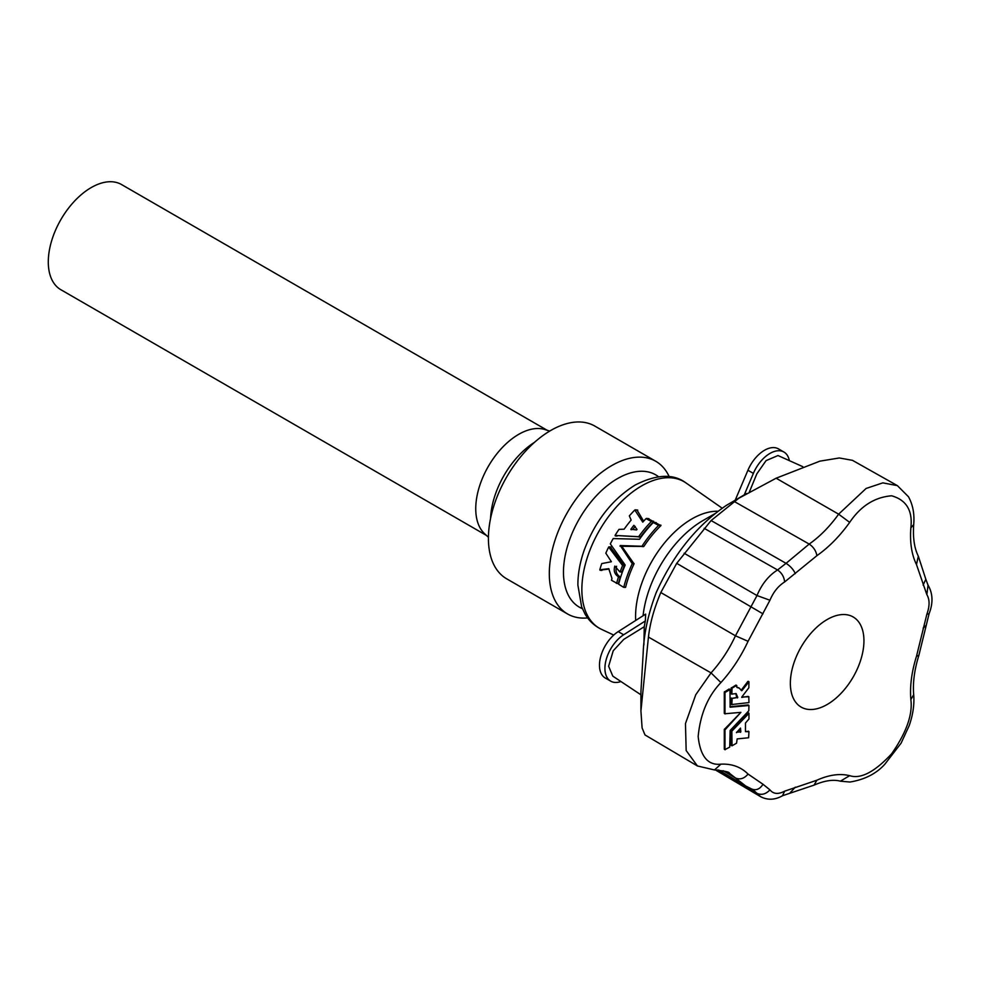 <?xml version="1.0" encoding="UTF-8"?>
<svg xmlns="http://www.w3.org/2000/svg" width="981" height="981" viewBox="0 0 981 981"><rect width="100%" height="100%" fill="white"/><g stroke="black" fill="none" stroke-linecap="round" stroke-linejoin="round"><path stroke-width="1.47" d="M731.826 731.201L732.071 745.781L736.572 743.181L737.16 738.901L748.613 737.761L748.957 731.679L745.462 731.642L745.462 723.046L748.957 718.975L748.957 713.359L731.826 731.201L731.127 730.808L731.127 745.229L732.071 745.781M748.957 731.679L745.462 731.36M748.957 713.359L747.914 712.88L731.127 730.808M736.633 732.169L740.839 731.863L740.496 728.098L736.498 732.635M490.561 518.434A65.187 37.634 -60 0 1 534.498 442.333M587.619 617.92A88.18 50.914 -60 0 1 567.57 613.971L506.674 578.815A88.18 50.914 -60 0 1 506.674 476.999A88.18 50.914 -60 0 1 594.842 426.085L655.737 461.254A88.18 50.914 -60 0 1 669.189 476.643M567.57 613.971A88.18 50.914 -60 0 1 567.57 512.156A88.18 50.914 -60 0 1 655.737 461.254M582.346 608.637A76.395 44.108 -60 0 1 579.293 518.924A76.395 44.108 -60 0 1 658.509 476.717M547.128 430.254L121.57 184.563A60.712 35.046 120 0 0 92.57 186.819A60.712 35.046 120 0 0 51.821 240.198A60.712 35.046 120 0 0 60.859 289.714L486.417 535.405M549.703 431.076L545.007 429.58A60.712 35.046 120 0 0 520.016 433.602A60.712 35.046 120 0 0 480.42 483.523A60.712 35.046 120 0 0 484.773 533.909L488.415 537.232M648.343 518.814L653.64 521.684A81.509 47.063 120 0 0 640.605 536.877L616.939 535.577M637.11 510.218L643.634 521.181M609.091 569.09L601.586 569.936M610.464 547.214L624.37 565.694A81.509 47.063 120 0 0 621.991 571.849L620.213 571.69A84.403 48.731 -60 0 1 622.592 565.534L608.674 547.055A86.07 49.688 120 0 0 605.829 553.174L611.384 561.733L601.758 563.585A86.07 49.688 120 0 0 599.796 569.777L608.76 568.673L611.972 578.447A84.893 49.013 120 0 0 611.482 580.286L616.693 583.143A84.403 48.731 -60 0 1 618.41 577.073L618.238 576.607C614.596 574.253 613.456 570.746 614.817 566.098L619.747 571.788M616.595 566.258C615.234 570.905 616.375 574.412 620.029 576.767L620.2 577.233A81.509 47.063 120 0 0 618.496 583.303L616.35 583.315M655.59 522.738L660.887 525.608A80.847 46.671 120 0 0 643.843 546.429L621.795 546.294L634.045 563.854A80.847 46.671 120 0 0 625.633 587.214L623.818 587.055A83.741 48.351 -60 0 1 632.255 563.695L620.299 545.546L641.954 546.258A83.741 48.351 -60 0 1 658.582 525.399L653.297 522.53A84.219 48.633 120 0 0 639.502 539.28L613.211 538.569A86.07 49.688 120 0 0 610.292 543.879L625.167 565.031A84.219 48.633 120 0 0 618.619 584.198L623.487 587.239M703.009 520.531L715.014 513.603L703.009 520.531A85.519 49.381 120 0 0 643.07 615.761M620.936 681.525A27.946 16.137 -60 0 1 610.709 681.157L605.265 678.018A27.946 16.137 -60 0 1 600.789 656.289A27.946 16.137 -60 0 1 618.202 631.617L645.657 614.106L645.351 620.936A111.711 64.501 -60 0 0 644.259 626.736L643.892 644.995M610.709 681.157A27.946 16.137 -60 0 1 606.233 659.428A27.946 16.137 -60 0 1 623.646 634.768L645.351 620.936M644.259 626.736L623.757 639.391L613.235 650.746L608.625 666.234L612.818 676.142L640.924 694.806M735.272 500.04L747.927 470.242A27.946 16.137 -60 0 1 778.473 448.893L783.929 452.045A27.946 16.137 -60 0 1 789.276 460.297M744.272 494.841L753.371 473.394A27.946 16.137 -60 0 1 783.929 452.045M802.789 466.662L777.982 455.54L766.063 460.629L756.842 473.835L749.386 491.91M656.166 522.579L653.297 522.53M610.967 547.116L608.674 547.055M599.796 569.777L601.905 570.427M651.347 521.475L646.062 518.606A84.893 49.013 120 0 0 642.763 522.15L634.793 510.01A86.07 49.688 120 0 0 629.336 515.896L631.163 520.077A85.727 49.491 120 0 0 624.137 529.188L618.962 529.384A86.07 49.688 120 0 0 615.075 535.418L638.643 536.705A84.403 48.731 -60 0 1 651.347 521.475L653.64 521.684M648.919 518.655L646.062 518.606M637.76 510.145L634.793 510.01M615.075 535.418L617.123 536.067L615.246 535.896M636.559 529.961L637 529.397L633.898 525.313A85.286 49.234 120 0 0 630.881 529.225L636.559 529.961M635.21 526.417A82.379 47.566 -60 0 0 632.868 529.409L631.028 529.715M741.526 690.673L739.343 688.147L736.952 687.485L736.572 685.511L732.071 688.11L731.826 694.021L736.167 693.653L737.773 697.466L732.169 698.435L731.826 704.517L748.957 702.592L748.797 696.792L741.82 696.988L748.846 687.779L748.957 681.856L741.894 690.599L741.342 690.281M736.817 685.658L735.873 685.106L731.127 688.135L731.127 693.616L732.084 694.156M735.811 693.481L736.731 697.516L731.127 698.509L731.127 704.125L731.973 704.701M748.957 696.964L748.111 696.387L741.734 697.405M748.957 681.856L747.878 681.427L741.256 690.121M724.984 729.876L724.984 749.582L729.729 747.13L730.134 730.489L748.797 710.784L748.957 705.511L730.134 707.191L729.974 689.606L724.984 692.488L724.984 713.751L740.888 712.365L724.984 729.876L724.285 729.472L724.285 749.177L725.229 749.729M748.957 705.511L748.111 704.934L729.974 706.737M729.974 689.606L729.03 689.054L724.285 692.083L724.285 713.346L725.143 713.923M740.888 712.365L724.285 729.472M739 687.963L736.817 687.129M863.942 640.777A52.042 30.043 -60 0 1 841.232 693.15A52.042 30.043 -60 0 1 801.134 707.093A52.042 30.043 -60 0 1 793.384 664.652A52.042 30.043 -60 0 1 828.307 618.888A52.042 30.043 -60 0 1 853.163 616.963A52.042 30.043 -60 0 1 863.942 640.777M776.13 478.213L819.871 461.156L839.282 457.968L852.44 460.322L897.382 485.632L882.826 482.86L866.113 488.452L838.632 514.167L776.13 478.213L738.767 498.262L711.102 520.543L676.706 563.327L660.814 592.536C654.143 608.306 650.011 623.143 648.441 637.061L640.924 711.017L642.101 727.951L644.995 734.941L697.43 765.965L686.16 750.539L685.461 723.598L695.787 694.683L711.041 672.892L648.441 637.061M640.924 711.017L640.924 691.813L643.193 652.782C643.892 633.714 648.208 613.726 656.117 592.818C673.248 554.682 696.682 525.522 726.431 505.35L746.553 493.517M736.572 732.243L739.797 731.924L740.152 728.466M641.697 485.865A84.611 48.854 120 0 0 585.865 562.334A84.611 48.854 120 0 0 601.525 629.348C594.572 626.013 589.091 620.924 585.081 614.094L581.635 606.847L577.883 585.081C577.858 573.762 580.004 562.027 584.32 549.851C595.234 520.923 612.242 499.28 635.345 484.945C656.632 474.191 673.53 473.529 686.038 482.971A84.611 48.854 120 0 0 641.697 485.865M718.043 511.248A79.645 45.984 120 0 0 691.899 518.912A79.645 45.984 120 0 0 635.688 620.47M623.646 634.768L618.202 631.617M753.371 473.394L747.927 470.242M658.582 525.399L660.887 525.608M641.954 546.258L643.843 546.429M641.599 546.466L643.499 546.625M620.299 545.546L622.126 545.718M619.98 546.123L621.795 546.294M632.23 563.315L634.02 563.474M632.255 563.695L634.045 563.854M623.671 587.251L625.289 587.398M658.619 524.958L660.936 525.166M622.555 565.154L624.333 565.314M622.592 565.534L624.37 565.694M620.127 571.825L621.525 571.948M618.238 576.607L620.029 576.767M618.41 577.073L620.2 577.233M616.534 583.339L618.165 583.474M651.372 521.034L653.677 521.242M638.275 536.901L640.237 537.073M638.643 536.705L640.605 536.877M732.071 688.11L731.372 687.706M731.826 688.539L731.127 688.135M737.773 697.466L737.087 697.062M737.43 697.92L736.731 697.516M732.169 698.435L731.47 698.043M731.826 698.901L731.127 698.509M725.229 692.059L724.542 691.654M724.984 692.488L724.285 692.083M725.143 729.521L724.444 729.116M731.973 730.845L731.286 730.453M762.997 784.26L769.95 789.864C773.384 794.083 778.276 794.524 784.628 791.177L782.519 795.726C774.978 800.018 767.669 800.337 760.594 796.67L752.954 789.656L745.658 785.965L729.435 773.261C729.717 772.072 724.738 770.968 714.487 769.95L720.912 764.162C731.875 763.659 740.925 766.958 748.062 774.07L762.997 784.26C759.785 789.264 755.934 790.809 751.458 788.896M720.912 764.162C707.89 765.609 700.311 756.388 698.165 736.498C700.311 714.119 707.89 696.142 720.912 682.568C731.875 670.415 740.925 656.657 748.062 641.304L769.95 600.237C773.384 592.058 778.276 585.964 784.628 581.966L816.903 555.663C828.896 547.214 839.822 536.116 849.669 522.383C860.729 506.012 874.721 497.159 891.643 495.797C906.419 499.979 912.821 510.672 910.858 527.852C909.755 542.37 911.619 554.608 916.475 564.553L926.861 594.67C929.792 599.501 929.792 606.025 926.861 614.253L916.475 656.35C911.619 671.911 909.755 686.308 910.858 699.527C912.821 714.45 906.419 732.537 891.643 753.776C874.721 771.973 860.729 779.27 849.669 775.664C839.822 773.298 828.896 774.818 816.903 780.214L784.628 791.177M816.903 780.214L814.034 785.131L782.519 795.726M795.321 787.154L790.122 792.795M849.669 775.664L840.374 781.17C833.249 779.282 824.469 780.606 814.034 785.131M840.374 781.17L849.926 782.029C864.727 779.601 876.389 773.641 884.899 764.15L901.098 743.157L909.191 725.633C912.98 714.781 914.488 704.456 913.703 694.658L910.871 699.576M916.475 656.35L918.89 655.296L929.093 613.726C933.25 603.033 932.906 593.505 928.051 585.167L926.861 594.67M923.121 628.159L925.88 625.645M926.861 614.253L929.093 613.726M923.121 585.068L925.831 579.268L928.051 585.167M916.475 564.553L918.326 556.19L925.831 579.268M910.858 527.852L913.703 524.639C912.796 537.747 914.341 548.256 918.326 556.19M849.669 522.383L838.632 514.167C829.779 526.503 819.969 536.484 809.19 544.075L734.082 501.389M816.903 555.663C816.02 550.819 813.445 546.957 809.19 544.075L786.063 563.339L711.102 520.543M795.321 573.652C793.494 569.593 790.416 566.147 786.063 563.339L777.553 569.961C768.65 575.565 761.783 584.1 756.989 595.553L735.456 635.798C729.03 649.606 720.9 661.967 711.041 672.892L720.912 682.568M784.628 581.966C784.138 576.865 781.771 572.867 777.553 569.961L704.174 528.318M769.95 600.237L756.989 595.553L684.149 553.235M762.997 613.861L676.706 563.327M748.062 641.304L735.456 635.798L660.814 592.536M748.062 774.07C744.199 778.632 740.005 779.932 735.456 777.97L723.181 770.71M769.95 789.864C765.879 794.181 761.55 795.346 756.989 793.359L717.344 769.926M740.496 732.329L739.797 731.924M740.839 731.863L740.152 731.458M722.2 508.207L686.038 482.971M613.738 635.063L601.525 629.348M623.573 587.263L625.388 587.423M653.738 522.346L656.056 522.554M600.053 570.268L601.856 570.427M608.993 546.846L610.783 547.018M619.931 571.898L621.709 572.058M616.448 583.352L618.251 583.511M646.504 518.422L648.809 518.63M635.247 509.826L637.576 510.034M736.743 685.498L736.044 685.094M731.9 694.18L731.201 693.788M731.9 704.689L731.201 704.284M748.883 696.804L748.196 696.412M748.883 681.685L748.196 681.292M739.343 688.147L738.656 687.742M748.883 705.351L748.196 704.959M729.901 689.435L729.214 689.042M725.057 713.91L724.358 713.506M725.057 749.742L724.358 749.337M731.9 745.793L731.201 745.388M748.883 731.519L748.196 731.115M748.883 713.187L748.196 712.795M913.703 694.658C912.673 682.911 914.402 669.79 918.89 655.296M913.703 524.639C914.623 513.97 912.87 504.675 908.455 496.729L897.382 485.632M697.43 765.965L714.487 769.95M718.668 769.999L745.658 785.965M715.37 769.913L760.594 796.67"/></g></svg>
